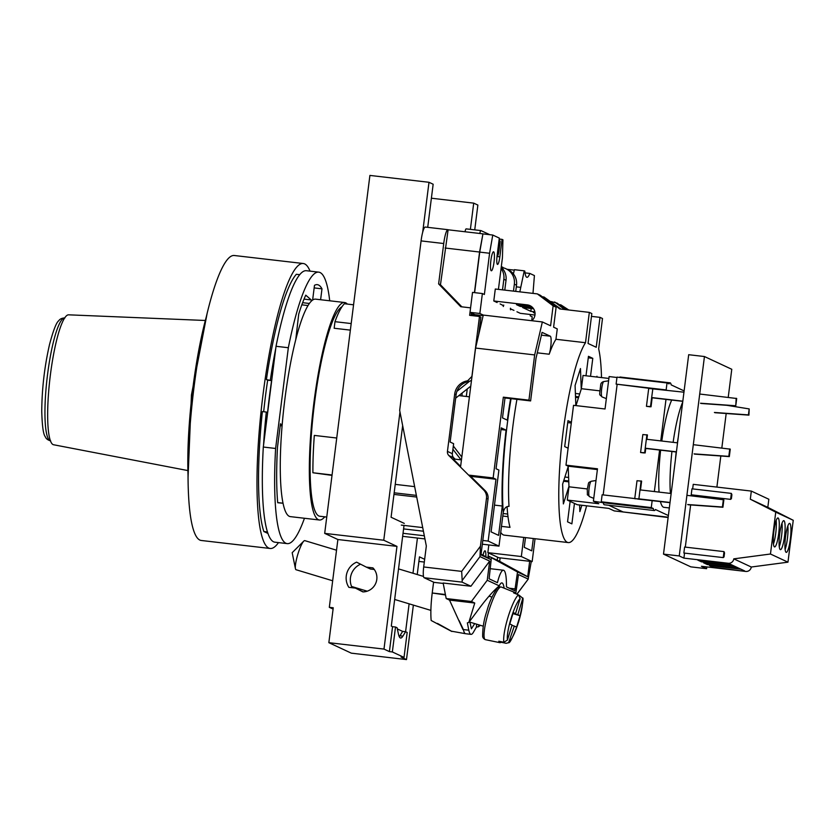 <?xml version="1.0" encoding="UTF-8"?>
<svg xmlns="http://www.w3.org/2000/svg" width="835" height="835" viewBox="0 0 835 835"><rect width="100%" height="100%" fill="white"/><g stroke="black" fill="none" stroke-linecap="round" stroke-linejoin="round"><path stroke-width="1.25" d="M732.984 565.483L729.31 563.771L697.799 560.118L701.473 561.83L732.984 565.483L735.144 566.495L703.634 562.832L707.297 564.543L707.464 563.281M707.297 564.543L738.808 568.207L735.144 566.495M744.643 570.921L740.979 569.22L709.468 565.556L713.132 567.268L745.728 571.432A5.031 4.947 -65 0 0 751.281 567.017L733.788 558.855A5.031 4.947 -65 0 1 728.224 563.27L683.917 558.124L679.252 555.943L704.448 356.535L731.773 369.279L728.224 397.345M685.305 547.123L690.639 504.935M691.777 495.896L691.912 494.884M731.356 493.391L691.965 488.819L691.213 494.8L730.604 499.372L731.397 498.683L731.898 494.696L731.356 493.391L730.604 499.372M692.664 488.892L693.238 484.342L751.333 491.084L750.31 499.205L775.746 512.137L770.465 554.012L733.788 558.855M706.807 566.913L706.587 568.687L701.421 566.287L745.728 571.432M726.189 413.502L721.826 447.998M720.824 455.993L716.889 487.087M683.917 558.124L684.554 553.104M723.997 551.622L684.616 547.04L683.855 553.031L723.246 557.603L724.039 556.914L724.54 552.927L723.997 551.622L723.246 557.603M770.465 554.012L787.958 562.174L793.25 520.299L767.814 507.356L768.837 499.246L751.333 491.084M787.958 562.174L751.281 567.017M679.252 555.943L663.501 554.116L688.687 354.708L704.448 356.535M706.587 568.687L690.827 566.861L663.501 554.116M701.473 561.83L701.63 560.556M713.132 567.268L713.299 565.994M775.746 512.137L793.25 520.299M773.857 531.311A14.592 2.536 96.6 0 0 774.588 546.935A14.592 2.536 96.6 0 0 778.69 533.565A14.592 2.536 96.6 0 0 777.959 517.94A14.592 2.536 96.6 0 0 773.857 531.311M779.692 534.035A14.592 2.536 96.6 0 0 780.422 549.66A14.592 2.536 96.6 0 0 784.524 536.289A14.592 2.536 96.6 0 0 783.794 520.664A14.592 2.536 96.6 0 0 779.692 534.035M785.526 536.748A14.592 2.536 96.6 0 0 786.257 552.373A14.592 2.536 96.6 0 0 790.359 539.003A14.592 2.536 96.6 0 0 789.628 523.378A14.592 2.536 96.6 0 0 785.526 536.748M767.814 507.356L750.31 499.205M773.429 544.013A14.592 2.536 96.6 0 0 775.736 533.221A14.592 2.536 96.6 0 0 776.164 520.529M779.264 546.727A14.592 2.536 96.6 0 0 781.57 535.945A14.592 2.536 96.6 0 0 781.998 523.242M785.098 549.451A14.592 2.536 96.6 0 0 787.405 538.659A14.592 2.536 96.6 0 0 787.822 525.966M678.26 437.248A49.662 8.621 96.6 0 0 677.383 442.832M676.193 451.975A49.662 8.621 96.6 0 0 675.411 459.782M619.466 377.42A14.091 2.442 -83.4 0 1 620.019 377.044A14.091 2.442 -83.4 0 1 620.134 377.044A14.091 2.442 -83.4 0 1 620.238 377.065M666.716 390.195L666.142 389.924L667.019 382.952L669.054 383.891A14.091 2.442 -83.4 0 1 670.046 382.847A14.091 2.442 -83.4 0 1 670.15 382.847A14.091 2.442 -83.4 0 1 671.152 384.872L684.115 390.916M668.365 515.55L655.412 509.507A14.091 2.442 -83.4 0 1 654.41 510.55A14.091 2.442 -83.4 0 1 654.306 510.55A14.091 2.442 -83.4 0 1 653.304 508.525L603.288 502.722L601.252 501.772L602.129 494.79L653.2 500.697M604.394 504.747A14.091 2.442 -83.4 0 1 604.279 504.747A14.091 2.442 -83.4 0 1 603.288 502.722L593.393 501.209L597.484 468.8L565.973 465.147L573.53 405.319L605.041 408.983L609.133 376.575L616.95 377.483M682.696 402.126A57.124 9.916 96.6 0 0 673.125 442.341M671.945 451.484A57.124 9.916 96.6 0 0 670.401 493.412M654.358 491.554L659.598 450.044M660.756 440.901L665.996 399.401M653.304 508.525L651.279 507.586L652.156 500.603M671.705 400.059A57.124 9.916 96.6 0 0 661.8 441.026M660.631 450.169A57.124 9.916 96.6 0 0 659.076 492.097M660.422 501.543A57.124 9.916 96.6 0 0 663.971 507.336L669.326 507.951M666.142 389.924L616.115 384.121L617.002 377.138L667.019 382.952M649.306 388.327L616.115 384.121M603.173 494.915L617.117 384.58L603.173 494.915M651.279 507.586L601.252 501.772M668.167 517.189L623.087 511.949L608.736 505.258L623.087 511.949L614.226 510.916L608.809 508.39L577.298 504.737L567.299 500.071L568.969 486.805L568.186 466.18L565.973 465.147M568.75 480.981L563.813 480.407M568.614 477.463L564.888 477.025M567.299 500.071L598.81 503.735L593.393 501.209M597.39 469.573L568.186 466.18M587.266 488.934L568.969 486.805M575.983 405.601L581.369 388.703L583.039 375.437L608.903 378.443M599.739 390.843L581.369 388.703M578.509 397.679L575.534 397.335M531.832 320.713A9.06 8.903 -65 0 0 527.271 304.869L493.788 300.976L495.301 289.014L537.322 293.889L540.328 295.287L556.12 307.238L553.605 327.184L557.269 328.896L555.953 339.281A103.175 17.921 96.6 0 0 549.19 354.217A10.062 1.743 96.6 0 0 550.714 346.953A10.062 1.743 96.6 0 0 550.307 336.202L542.061 332.361L535.986 358.372L530.611 400.925L505.008 397.951L502.493 417.897L507.346 420.162A110.731 19.226 96.6 0 1 510.634 398.608M507.701 514.057L503.119 513.525M601.503 377.587A103.175 17.921 96.6 0 0 598.664 348.853L602.494 318.521L600 317.352L596.221 347.266L588.049 343.456L591.827 313.553L589.333 312.384L585.502 342.715A103.175 17.921 96.6 0 0 560.88 452.361A103.175 17.921 96.6 0 0 567.257 542.291A103.175 17.921 96.6 0 0 568.259 542.573L504.256 535.141A103.175 17.921 -83.4 0 1 503.255 534.849A103.175 17.921 -83.4 0 1 500.739 532.344M568.259 542.573A103.175 17.921 96.6 0 0 586.608 505.812M590.522 376.303L592.787 358.34L588.456 356.315L585.993 375.781M596.994 377.065L596.962 376.251L596.722 377.023M579.615 505.008L579.866 511.615L581.891 505.269M570.128 501.397L567.549 521.833L571.881 523.858L574.459 503.411M568.207 466.608L562.623 484.164L563.364 503.923L568.959 486.367M571.391 422.27L567.977 420.673L564.7 446.6L568.113 448.197M581.243 389.079L580.471 368.559L575.085 385.457L575.847 405.591M592.787 358.34L588.268 357.818M575.503 396.468L578.77 396.844M567.727 422.614L571.297 423.021M575.388 393.452L579.699 393.953M564.366 481.336A51.342 8.914 96.6 0 0 564.679 480.501M563.552 481.242L568.781 481.847M507.075 506.668A103.175 17.921 96.6 0 0 510.008 527.365L501.491 526.374M508.004 516.646L502.795 516.051M555.953 339.281L585.502 342.715M516.928 399.339A103.175 17.921 96.6 0 0 509.016 506.386C506.229 506.198 504.309 508.171 503.265 512.293A108.216 18.787 -83.4 0 1 511.083 398.66M505.008 397.951L503.338 397.178L493.141 477.944L495.969 479.259L488.162 541.08L498.996 546.132L503.265 512.293M498.996 546.132L482.327 544.19M556.12 307.238L553.125 305.84L550.599 325.786L542.353 321.945L483.277 315.077L475.574 348.059L460.534 467.109M488.819 544.952L487.849 552.655L498.683 557.697L532.156 561.59L535.047 538.721M523.743 537.406L521.332 556.538L487.849 552.655M502.294 506.02A110.731 19.226 96.6 0 1 506.083 430.129L501.23 427.864L496.063 468.748L498.902 470.063L491.084 531.885L498.589 535.381L502.294 506.02L494.466 505.112M521.332 556.538L532.156 561.59M525.486 537.604L524.255 547.342L531.749 550.839L533.314 538.512M542.353 321.945L534.661 354.927L528.941 400.153L530.611 400.925M535.016 312.708L533.314 312.509L535.058 313.323M550.954 301.539L557.154 303.136L565.765 309.649M531.175 308.522L530.82 311.34L522.647 307.541L533.617 308.814M534.87 311.81L530.82 311.34M591.472 316.371L600 317.352M554.659 301.967L564.627 309.514M567.424 309.837L560.828 304.848L568.781 309.994M537.322 293.889L553.125 305.84M589.333 312.384L559.784 308.95L543.992 296.999L560.922 309.086M560.828 304.848L559.158 304.65M532.907 307.854L520.153 306.372L516.479 304.66L530.267 306.268A9.06 8.903 115 0 1 531.394 306.466M534.974 315.035L520.288 313.323L516.959 311.779M497.117 302.531L493.788 300.976M500.123 303.93L502.879 305.38M510.383 308.825L513.953 310.38M543.992 296.999L542.332 296.811M520.309 305.109L520.153 306.372M534.661 354.927L475.574 348.059M528.941 400.153L503.338 397.178M493.141 477.944L468.602 475.094M495.969 479.259L470.669 476.326M488.162 541.08L482.797 540.454M506.083 430.129L501.021 429.545M532.991 293.388L534.41 275.571L529.828 273.431L525.027 272.878M529.828 273.431A25.165 4.373 -83.4 0 1 526.948 277.324A25.165 4.373 -83.4 0 1 526.697 277.251A25.165 4.373 -83.4 0 1 524.829 271.104L524.244 270.832L519.819 291.864M498.432 289.369L502.419 257.827L502.931 239.781L502.054 239.374L499.852 256.815A8.308 1.44 -83.4 0 1 497.524 264.424A8.308 1.44 -83.4 0 1 497.441 264.403A8.308 1.44 -83.4 0 1 497.107 255.541L499.309 238.09L492.765 235.042L489.581 253.255L484.373 294.473L482.38 293.544L472.526 292.396L470.011 312.342L475.011 314.67L474.844 315.933M531.707 320.703L532.208 316.768L530.204 315.839L530.371 314.503M524.244 270.832L514.402 269.684L513.4 273.943M492.765 235.042L482.922 233.894L479.739 252.107L474.614 292.636M502.91 267.732A15.103 14.842 115 0 1 514.35 284.171L513.473 291.123M511.187 309.086L510.498 309.816L510.435 308.209M503.766 305.099L503.348 306.487L502.889 305.213M504.778 290.11L506.02 280.278A15.103 14.842 -65 0 0 501.23 267.263M506.02 280.278L503.849 279.276L502.513 289.849M483.277 315.077L479.854 313.48L482.38 293.544M515.738 291.384L516.521 285.173A15.103 14.842 -65 0 0 508.129 269.778L505.958 268.766M491.251 270.759A9.561 1.66 -83.4 0 1 490.834 260.823A9.561 1.66 -83.4 0 1 493.558 251.784A9.561 1.66 -83.4 0 1 493.642 251.815A9.561 1.66 -83.4 0 1 494.07 261.752A9.561 1.66 -83.4 0 1 491.345 270.78A9.561 1.66 -83.4 0 1 491.251 270.759M503.849 279.276A15.103 14.842 -65 0 0 501.073 268.473M502.764 268.87L502.952 267.367L501.313 266.595M502.952 267.367L501.303 266.605M502.054 239.374L499.184 239.04M489.581 253.255L479.739 252.107M479.854 313.48L470.011 312.342M483.141 315.62L475.011 314.67L471.431 313L471.107 315.505M461.056 459.855A20.134 19.79 -65 0 0 461.035 459.814L452.914 449.313M456.933 391.323L469.374 381.428M455.67 398.149L470.763 386.156M461.818 457.006L453.332 446.026M487.89 557.895L488.517 552.958L489.185 553.271L488.485 553.188M483.037 555.233A9.561 1.66 -83.4 0 1 484.989 550.808A9.561 1.66 -83.4 0 1 485.072 550.829A9.561 1.66 -83.4 0 1 485.834 556.768M520.393 287.323L516.312 286.843M465.022 231.754A5.031 0.877 -83.4 0 1 466.17 228.873A5.031 0.877 -83.4 0 1 466.212 228.884L480.939 230.585A5.031 0.877 -83.4 0 1 480.981 230.596L489.32 234.478A5.031 0.877 -83.4 0 1 489.467 234.656M461.974 395.957A93.113 16.168 96.6 0 0 462.131 393.024M467.256 388.953L466.306 396.458M472.286 314.795L472.182 315.63M479.791 233.476A5.031 0.877 -83.4 0 1 480.939 230.585M376.794 579.459A14.091 13.851 115 0 1 362.881 591.9L355.397 588.101L348.863 587.339A17.117 16.825 115 0 1 356.587 562.164L366.304 567.111L372.921 567.873A14.091 13.851 115 0 1 376.794 579.459M352.13 587.715A17.117 16.825 115 0 1 360.563 564.189M365.229 591.691A17.117 16.825 115 0 1 364.905 590.491M427.708 227.339L433.156 184.232L428.992 182.291L369.905 175.423L324.69 533.377L337.883 539.525L329.314 607.327L333.092 609.08M329.314 607.327L333.248 607.786L328.844 642.679L383.985 649.087L389.402 651.613L392.356 651.958L404.025 657.395L407.177 632.46L405.591 631.73L402.887 636.145A33.223 5.772 -83.4 0 1 400.633 638.013A33.223 5.772 -83.4 0 1 398.441 634.068L397.095 627.763L395.508 627.022L392.356 651.958M337.883 539.525L396.959 546.382L383.985 649.087M324.69 533.377L383.766 540.235L396.959 546.382M428.992 182.291L422.667 232.349M399.975 411.958L383.766 540.235M404.276 523.399L391.083 517.251L402.658 425.62M389.402 651.613L392.554 626.688L391.302 626.104L404.025 525.424M366.304 567.111L370.479 569.053L374.289 569.491M363.225 591.9L355.397 588.101M328.844 642.679L351.347 653.168L406.488 659.577L413.367 605.104M417.427 538.053L412.981 573.248M409.119 603.82L405.591 631.73L402.637 631.385L397.335 628.912M431.392 198.219L473.706 203.135L470.387 229.364M474.739 229.865L477.87 205.076L473.706 203.135M418.888 561.423L424.305 562.059M417.229 574.532L419.462 556.872L424.65 559.293M404.025 657.395L401.071 657.051L406.488 659.577M399.287 636.729A33.223 5.772 96.6 0 0 399.934 635.8L402.887 636.145M402.637 631.385L399.934 635.8M392.554 626.688L395.508 627.022M341.995 306.748A105.69 18.349 96.6 0 0 311.737 429.973A105.69 18.349 96.6 0 0 319.826 516.249L326.746 517.053M336.735 438.02L314.315 435.411A111.149 19.299 96.6 0 0 312.895 472.756L332.017 475.386M353.56 304.806L344.417 303.742A110.731 19.226 96.6 0 0 334.981 321.673L334.157 328.249L350.366 330.128M351.191 323.562L334.981 321.673M332.069 474.99L312.895 472.756M320.609 299.723L321.986 288.827A122.808 21.324 96.6 0 0 318.5 284.996A122.808 21.324 96.6 0 0 317.3 284.651A122.808 21.324 96.6 0 0 314.482 285.33L312.624 300.047A109.468 19.007 -83.4 0 1 315.609 299.149L344.657 302.52A109.468 19.007 -83.4 0 1 347.35 304.086M321.986 288.827L314.158 287.918M304.451 518.264A136.648 23.724 -83.4 0 1 287.209 543.616A136.648 23.724 -83.4 0 1 285.873 543.241A136.648 23.724 -83.4 0 1 275.613 448.468L288.336 347.725A136.648 23.724 -83.4 0 1 318.74 272.147A136.648 23.724 -83.4 0 1 320.076 272.534A136.648 23.724 -83.4 0 1 329.71 300.788M287.209 543.616L274.903 542.186A136.648 23.724 -83.4 0 1 273.567 541.811A136.648 23.724 -83.4 0 1 263.307 447.038L276.03 346.295A136.648 23.724 -83.4 0 1 306.435 270.717L318.74 272.147M324.742 516.823A109.468 19.007 -83.4 0 1 319.387 519.996A109.468 19.007 -83.4 0 1 313.897 402.814A109.468 19.007 -83.4 0 1 344.657 302.52M319.387 519.996L290.34 516.625A109.468 19.007 -83.4 0 1 283.034 503.244A109.468 19.007 -83.4 0 1 282.136 425.245A109.468 19.007 -83.4 0 1 284.85 399.433A109.468 19.007 -83.4 0 1 295.767 339.605A109.468 19.007 -83.4 0 1 311.507 300.976A109.468 19.007 -83.4 0 1 312.624 300.047M311.507 300.976A3.528 0.616 96.6 0 0 311.267 299.963L305.767 295.162A126.836 22.023 96.6 0 0 298.711 314.158L295.767 339.605M282.136 425.245L280.456 423.783L277.481 447.309A126.836 22.023 96.6 0 0 277.7 502.733L283.034 503.244M275.613 448.468L263.307 447.038M288.336 347.725L276.03 346.295M308.021 305.547L301.821 304.827M282.084 425.871L280.216 425.652M283.023 503.202L277.69 502.586M267.91 533.419L263.85 531.53A135.896 23.599 96.6 0 1 261.282 520.727A135.896 23.599 96.6 0 1 262.367 411.582L266.302 412.041A135.896 23.599 96.6 0 0 263.568 444.992M278.483 542.604A143.443 24.904 -83.4 0 1 270.175 548.48A143.443 24.904 -83.4 0 1 259.873 527.094A143.443 24.904 -83.4 0 1 267.242 365.553A143.443 24.904 -83.4 0 1 303.282 263.516A143.443 24.904 -83.4 0 1 310.025 271.135M299.765 274.684L296.341 274.287A135.896 23.599 96.6 0 0 266.407 379.581L267.67 380.165A128.339 22.284 96.6 0 0 263.672 411.738M270.175 548.48L201.245 540.475A143.443 24.904 -83.4 0 1 190.944 519.088A143.443 24.904 -83.4 0 1 198.312 357.547A143.443 24.904 -83.4 0 1 234.353 255.51L303.282 263.516M266.407 379.581L271.605 380.624A128.339 22.284 96.6 0 0 267.565 412.626L266.302 412.041M275.769 348.341A135.896 23.599 96.6 0 0 270.352 380.04M263.85 531.53L267.419 531.947M267.67 380.165L271.605 380.624M188.032 475.011A120.793 20.979 -83.4 0 1 206.475 316.204M205.159 320.473L68.637 314.826A65.401 11.356 -83.4 0 0 54.63 349.051A65.401 11.356 -83.4 0 0 47.658 416.06A65.401 11.356 96.6 0 0 53.544 444.742L187.729 470.543M519.203 595.272L522.47 597.996L522.397 599.676L517.794 614.696L520.08 615.76L516.594 627.137L514.308 626.073L508.609 642.699L506.187 643.305L501.063 642.261L501.23 641.708M501.063 642.261A26.188 4.739 -73.2 0 1 499.852 642.658A26.188 4.739 -73.2 0 1 498.798 641.207L503.933 642.251L507.45 640.038L512.053 625.018L509.767 623.954L513.254 612.577L515.539 613.641L513.149 612.921M515.832 593.779A26.188 4.739 -73.2 0 0 514.976 592.526A26.188 4.739 -73.2 0 0 513.619 592.881L518.472 594.844L520.142 598.622L515.539 613.641M514.308 626.073L511.949 625.352M332.664 580.774L296.049 569.731A15.197 2.745 -73.2 0 1 295.444 568.718A15.197 2.745 -73.2 0 1 297.918 554.012A15.197 2.745 106.8 0 1 303.752 541.143A15.197 2.745 106.8 0 1 304.827 540.642L336.536 550.202M517.794 614.696L513.045 613.266M520.08 615.76L512.93 613.61M474.697 623.599L471.399 628.807L469.708 621.24M514.297 270.133L507.095 269.298M488.224 558.072L488.12 556.068M488.465 556.11L499.685 561.339L500.123 557.874M499.685 561.339L527.72 576.734L517.512 571.975L489.143 556.423L488.892 558.448M438.625 283.91L443.729 243.528A15.103 2.62 -83.4 0 1 447.977 229.698A15.103 2.62 -83.4 0 1 448.124 229.74L440.462 284.766L438.625 283.91L460.732 306.706L470.575 307.854L469.635 315.327L479.478 316.475L471.9 376.428L467.6 380.833A15.103 14.842 -65 0 0 454.689 394.026L447.445 451.391A5.031 4.947 -65 0 0 448.875 455.566L483.622 489.957L485.177 490.677A10.062 9.895 -65 0 1 488.026 499.038L480.97 554.941L491.178 559.701L489.112 578.801L497.43 582.673A32.711 5.678 -83.4 0 1 503.453 570.232A32.711 5.678 -83.4 0 1 506.448 586.88L514.798 590.773L517.512 571.975M483.622 489.957A10.062 9.895 115 0 1 486.481 498.318L480.428 546.236L480 556.601L462.183 580.492L461.671 571.38L423.689 566.965L426.33 546.027L399.673 410.392L421.08 240.898A15.103 2.62 96.6 0 1 425.328 227.057A15.103 2.62 96.6 0 1 425.474 227.11M504.956 588.508L504.1 588.101A28.693 4.979 96.6 0 0 501.898 582.903A28.693 4.979 96.6 0 0 499.246 585.846L487.243 580.252L489.665 561.11L480 556.601M515.759 593.539L518.493 574.553L528.158 579.052L531.269 561.485M528.336 578.968L516.865 594.196M527.72 576.734L529.661 561.297M491.178 559.701L481.064 554.148M485.177 490.677L469.531 475.198M455.106 459.166L453.791 457.862A5.031 4.947 115 0 1 452.361 453.687L453.624 443.677L450.128 442.049L456.108 394.684A15.103 14.842 115 0 1 469.019 381.491L471.493 380.405M460.628 466.389L453.092 458.926L461.452 459.897M471.211 314.67L474.958 315.098M497.597 557.196L497.222 560.191M437.436 623.401C458.185 634.861 457.152 634.402 431.163 620.478C430.526 613.193 430.881 604.029 432.217 592.996L445.483 594.958M451.307 631.156L465.544 633.713A32.711 5.678 96.6 0 0 465.617 633.723L471.023 634.36A32.711 5.678 -83.4 0 1 468.811 630.195L467.349 622.879L468.842 622.399L479.906 607.567C487.045 598.017 493.485 590.773 499.246 585.846M459.114 620.593L463.394 629.569A32.711 5.678 96.6 0 0 465.544 633.713M462.924 629.517L449.522 600.104L446.193 598.549L443.135 583.018L470.919 586.243L462.079 582.131L462.183 580.492M445.399 594.52L432.217 592.996L433.595 582.141M424.107 534.724A20.134 3.497 -83.4 0 1 424.117 535.266L424.243 535.412M403.576 528.91L423.418 531.217M401.322 525.111L422.708 527.595M402.647 536.331L424.931 538.919M424.316 535.778L403.023 533.304M393.974 494.414L416.707 497.055M443.218 583.435L434.096 582.371L424.096 577.716A10.062 1.743 96.6 0 1 423.689 566.965M470.919 586.243L489.665 561.11M487.243 580.252L471.41 601.482L446.193 598.549M471.41 601.482L474.75 603.037L468.842 622.399M474.75 603.037L449.522 600.104M471.023 634.36A32.711 5.678 -83.4 0 0 473.372 632.325L476.43 627.085L476.597 624.173M476.43 627.085L478.194 626.772L479.207 624.956M479.645 625.091L478.194 626.772M480.407 625.321L478.371 626.793M474.437 292.615L479.572 252.034L482.922 233.894M448.291 229.813L482.755 233.821M499.163 239.259L500.175 241.472L498.892 241.409M445.107 248.026L479.572 252.034M461.859 306.842L440.462 284.766M479.478 316.475L480.897 317.133L478.653 334.866M668.136 517.366L620.134 511.605L668.115 517.533M714.906 412.699L748.932 415.131L749.183 408.92L726.847 405.309M714.405 412.459L748.431 414.901L749.183 408.92M652.166 397.794L651.655 397.554L650.528 406.53L651.039 406.77L652.166 397.794L682.8 401.343M701.024 403.462L735.75 405.946L736.689 398.504L699.709 394.026M649.494 406.697L646.447 406.342L650.528 406.53M651.039 406.77L649.484 406.76M648.795 388.463L683.948 392.2M735.75 405.946L736.188 398.264M700.523 403.232L735.249 405.716M652.866 388.588L651.655 397.554L682.821 401.176M643.628 452.862L645.173 452.935L645.737 448.437L676.402 451.996M694.595 454.115L729.32 456.599L730.26 449.146L693.311 444.679M646.875 439.471L647.438 434.983L642.846 434.555L640.581 452.507L643.618 452.914M645.737 448.437L645.225 448.207L644.662 452.695L640.581 452.507M677.55 442.853L646.363 439.231L646.927 434.743M646.363 439.231L645.225 448.207L676.423 451.829M694.094 453.875L728.819 456.369L729.759 448.917M637.783 499.079L669.994 502.649M688.197 504.757L722.922 507.252L723.861 499.8L686.913 495.332M634.757 498.578L637.011 480.72L641.614 481.148L640.476 490.114M641.103 480.908L638.9 498.86L670.025 502.472M634.83 498.735L638.9 498.86M687.696 504.528L722.421 507.012L723.36 499.57M671.152 493.506L639.954 489.884M729.31 563.771L728.224 563.27M740.979 569.22L738.808 568.207M596.002 480.532L591.201 481.263A7.734 1.346 -83.4 0 0 588.936 489.801A7.734 1.346 96.6 0 0 589.416 496.606L593.748 498.349M608.6 380.823L603.799 381.553A7.734 1.346 -83.4 0 0 602.693 383.568A7.734 1.346 96.6 0 0 601.409 391.772A7.734 1.346 96.6 0 0 602.014 396.896L606.346 398.639M549.19 354.217L537.281 352.84M530.267 306.268L527.271 304.869M550.307 336.202L541.404 335.169M499.852 256.815L497.535 256.554M516.521 285.173L514.35 284.171M480.887 230.585L466.212 228.884M309.378 303.47L302.625 302.677M311.267 299.963L304.034 299.118M50.444 440.859A61.905 10.751 96.6 0 1 44.944 413.722A61.905 10.751 -83.4 0 1 51.499 350.439A61.905 10.751 -83.4 0 1 64.733 317.895M485.427 639.673A27.492 4.968 -73.2 0 1 488.736 611.21A27.492 4.968 106.8 0 1 501.303 587.036L501.063 586.953C498.965 586.817 497.577 587.412 496.877 588.717C492.42 595.365 489.112 602.693 486.982 610.729C484.081 619.079 482.651 627.45 482.672 635.832C482.526 637.303 483.361 638.566 485.187 639.61L499.852 642.658M509.705 641.092A22.712 4.112 106.8 0 0 518.681 621.605A22.712 4.112 106.8 0 0 522.397 599.676M503.933 642.251A25.718 4.655 -73.2 0 1 508.066 617.086A25.718 4.655 106.8 0 1 518.472 594.844M520.142 598.622A22.712 4.112 106.8 0 0 511.166 618.098A22.712 4.112 106.8 0 0 507.45 640.038M500.071 241.952L498.871 251.429A4.53 0.783 -83.4 0 1 498.86 251.502A4.53 0.783 -83.4 0 1 497.952 255.239A4.53 0.783 -83.4 0 1 497.232 254.55M491.345 557.603L491.084 559.648M509.329 588.226L515.362 588.925M488.026 499.038L486.481 498.318M443.729 243.528L421.08 240.898M480.428 546.236L461.671 571.38M453.791 457.862L448.875 455.566M416.373 495.385L394.172 492.807M462.079 582.131L424.096 577.716M463.394 629.569L468.811 630.195M395.237 484.373L414.651 486.628M447.445 451.391L452.361 453.687M456.108 394.684L454.689 394.026M469.019 381.491L467.6 380.833M604.279 504.747L654.306 510.55M620.134 377.044L670.15 382.847M591.201 481.263C587.579 483.225 589.166 481.294 587.235 489.279C587.767 498.245 586.4 492.744 589.416 496.606M603.799 381.553C601.868 382.075 600.824 383.192 600.678 384.914C599.279 397.575 599.081 393.442 602.014 396.896M207.07 313.741L191.445 394.924L188.042 477.536M50.643 440.89C47.752 440.055 45.967 438.657 45.288 436.705C43.357 434.607 42.178 426.215 41.75 411.509C41.896 388.901 44.495 366.565 49.526 344.511C53.325 330.263 56.404 322.341 58.753 320.755C59.859 319.012 61.926 318.062 64.932 317.905M522.47 597.996C523.91 597.046 522.658 604.926 518.723 621.637C513.254 636.447 509.882 643.472 508.609 642.699M514.976 592.526L501.303 587.036M351.566 586.473L367.212 591.19M394.663 599.467L430.881 610.385M469.74 622.106L483.246 626.177M398.535 568.896L423.502 576.421M489.039 596.18L492.024 597.077M295.444 568.718L292.177 552.697L303.752 541.143M500.175 241.472L498.902 251.554L496.908 257.337M516.948 594.228L528.294 579.02M447.977 229.698L425.328 227.057M490.041 568.666L503.453 570.232M648.712 388.4L646.447 406.342M264.33 433.793L264.966 433.866M271.302 373.809L272.534 373.944M458.885 395.592L469.416 396.823"/></g></svg>
